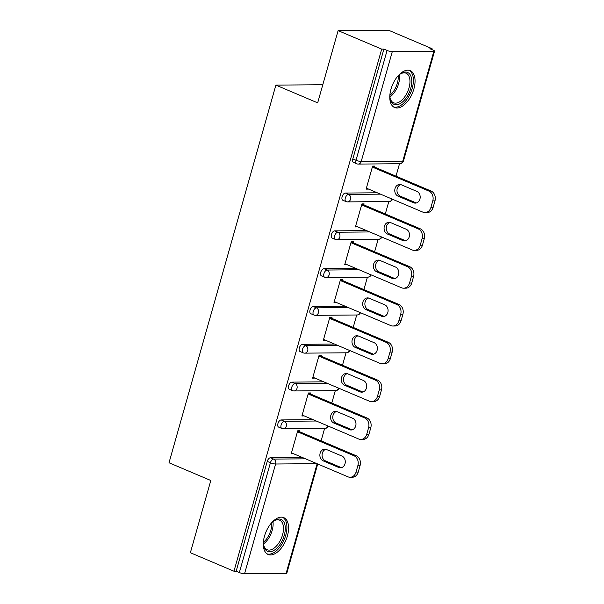 <?xml version="1.0" encoding="UTF-8"?>
<svg xmlns="http://www.w3.org/2000/svg" width="604" height="604" viewBox="0 0 604 604"><rect width="100%" height="100%" fill="white"/><g stroke="black" fill="none" stroke-linecap="round" stroke-linejoin="round"><path stroke-width="0.91" d="M287.398 535.959A20.023 10.789 113 0 0 283.767 517.628A20.023 10.789 113 0 0 264.492 536.148A20.023 10.789 113 0 0 268.123 554.487A20.023 10.789 113 0 0 287.398 535.959M413.876 88.992A20.023 10.789 113 0 0 410.244 70.66A20.023 10.789 113 0 0 390.969 89.188A20.023 10.789 113 0 0 394.601 107.52A20.023 10.789 113 0 0 413.876 88.992M317.727 463.985L286.809 573.234A3.85 0.74 -164.2 0 1 286.092 573.453L244.537 573.8A3.85 0.74 -164.2 0 1 239.343 572.554L236.164 571.203L233.959 571.218L190.373 552.728L210.811 480.497L169.014 462.762L275.877 85.119L317.674 102.854L338.112 30.623L388.485 30.2L432.071 48.69L429.867 48.713L433.053 50.064A3.85 0.74 15.8 0 1 434.555 51.129L403.48 160.928A3.85 0.74 15.8 0 1 402.762 161.147L433.831 51.348A3.85 0.74 15.8 0 0 434.555 51.129M321.101 440.844L324.62 428.425M331.8 403.034L335.318 390.607M342.498 365.224L346.017 352.796M353.204 327.413L356.715 314.986M363.902 289.595L367.413 277.176M374.601 251.785L378.119 239.358M385.299 213.975L388.817 201.547M395.998 176.157L399.516 163.737M431.83 49.543L432.071 48.69M322.8 84.726L275.877 85.119M392.275 51.695L361.207 161.495A3.85 0.74 15.8 0 1 356.013 160.249A3.85 2.076 113 0 0 356.715 163.775L353.529 162.423A3.85 2.076 -67 0 1 352.834 158.897L356.013 160.249L387.089 50.449A3.85 0.74 15.8 0 0 392.275 51.695L433.831 51.348M352.834 158.897L383.902 49.098L381.698 49.113L338.112 30.623M387.089 50.449L383.902 49.098M233.959 571.218L381.698 49.113M366.349 188.282L368.304 189.112L366.107 189.135L372.623 166.108L374.82 166.092L374.548 167.059M236.164 571.203L267.232 461.396A3.85 2.076 -67 0 1 270.464 457.741L302.377 457.477M281.162 419.931L284.348 421.282A3.85 2.076 -67 0 0 281.117 424.937A3.85 2.076 113 0 0 281.819 428.462L278.633 427.111A3.85 2.076 -67 0 1 277.931 423.585A3.85 2.076 -67 0 1 281.162 419.931L313.076 419.667M291.86 382.121L295.046 383.472A3.85 2.076 -67 0 0 291.815 387.126A3.85 2.076 113 0 0 292.517 390.652L289.331 389.301A3.85 2.076 -67 0 1 288.629 385.775A3.85 2.076 -67 0 1 291.86 382.121L323.782 381.849M302.566 344.31L305.745 345.654A3.85 2.076 -67 0 0 302.513 349.308A3.85 2.076 113 0 0 303.216 352.834L300.029 351.49A3.85 2.076 -67 0 1 299.335 347.964A3.85 2.076 -67 0 1 302.566 344.31L334.48 344.038M313.265 306.492L316.451 307.844A3.85 2.076 -67 0 0 313.219 311.498A3.85 2.076 113 0 0 313.914 315.024L310.728 313.672A3.85 2.076 -67 0 1 310.033 310.146A3.85 2.076 -67 0 1 313.265 306.492L345.178 306.228M323.963 268.682L327.149 270.033A3.85 2.076 -67 0 0 323.918 273.688A3.85 2.076 113 0 0 324.612 277.213L321.434 275.862A3.85 2.076 -67 0 1 320.732 272.336A3.85 2.076 -67 0 1 323.963 268.682L355.877 268.418M334.661 230.871L337.847 232.223A3.85 2.076 -67 0 0 334.616 235.877A3.85 2.076 113 0 0 335.318 239.403L332.132 238.052A3.85 2.076 -67 0 1 331.43 234.526A3.85 2.076 -67 0 1 334.661 230.871L366.575 230.6M345.36 193.053L348.546 194.405A3.85 2.076 -67 0 0 345.314 198.059A3.85 2.076 113 0 0 346.017 201.585L342.83 200.234A3.85 2.076 -67 0 1 342.128 196.708A3.85 2.076 -67 0 1 345.36 193.053L377.281 192.789M363.85 204.869L364.121 203.903L361.917 203.918L355.401 226.945L357.644 226.81M353.151 242.687L353.423 241.713L351.218 241.736L344.703 264.756L346.938 264.62M342.445 280.498L342.725 279.524L340.52 279.546L334.004 302.574L336.239 302.438M331.747 318.308L332.026 317.342L329.822 317.357L323.306 340.384L325.541 340.248M321.049 356.118L321.32 355.152L319.123 355.167L312.608 378.195L314.843 378.059M310.35 393.936L310.622 392.962L308.418 392.985L301.902 416.013L304.144 415.869M299.652 431.747L299.924 430.78L297.719 430.795L291.204 453.823L293.438 453.687M357.606 226.93L355.643 226.092M346.907 264.741L344.944 263.91M336.209 302.551L334.246 301.721M325.511 340.369L323.548 339.531M314.805 378.179L312.842 377.349M304.106 415.99L302.143 415.159M293.408 453.808L291.445 452.97M432.781 200.86L430.931 207.406L433.136 207.391L434.986 200.845L432.781 200.86A7.701 6.312 -90.5 0 0 428.87 191.06L372.343 167.074M430.931 207.406A7.701 6.312 -90.5 0 1 425.027 212.57A7.701 6.312 -90.5 0 1 422.906 212.147L366.379 188.161M401.328 184.801A6.032 4.945 -90.5 0 0 399.667 184.469A6.032 4.945 -90.5 0 0 394.835 189.513A6.032 4.945 -90.5 0 0 398.104 196.194L413.627 202.778A6.032 4.945 -90.5 0 0 415.288 203.118A6.032 4.945 -90.5 0 0 420.12 198.067A6.032 4.945 -90.5 0 0 416.851 191.385L401.328 184.801M428.87 191.06L431.075 191.038L372.585 166.228M431.075 191.038A7.701 6.312 89.5 0 1 434.986 200.845M433.136 207.391A7.701 6.312 89.5 0 1 427.232 212.555L425.027 212.57M400.769 184.605A6.032 4.945 -90.5 0 0 396.979 190.169A6.032 4.945 -90.5 0 0 400.309 196.172L415.831 202.763A6.032 4.945 -90.5 0 0 416.39 202.952M422.083 238.678L420.233 245.216L422.438 245.201L424.287 238.656L422.083 238.678A7.701 6.312 -90.5 0 0 418.172 228.871L361.645 204.892M420.233 245.216A7.701 6.312 -90.5 0 1 414.329 250.388A7.701 6.312 -90.5 0 1 412.207 249.958L355.68 225.979M390.629 222.612A6.032 4.945 -90.5 0 0 388.961 222.28A6.032 4.945 -90.5 0 0 384.129 227.323A6.032 4.945 -90.5 0 0 387.406 234.005L402.928 240.596A6.032 4.945 -90.5 0 0 404.589 240.928A6.032 4.945 -90.5 0 0 409.421 235.885A6.032 4.945 -90.5 0 0 406.152 229.203L390.629 222.612M418.172 228.871L420.376 228.848L361.887 204.039M420.376 228.848A7.701 6.312 89.5 0 1 424.287 238.656M422.438 245.201A7.701 6.312 89.5 0 1 416.526 250.366L414.329 250.388M390.063 222.423A6.032 4.945 -90.5 0 0 386.273 227.98A6.032 4.945 -90.5 0 0 389.603 233.99L405.133 240.573A6.032 4.945 -90.5 0 0 405.692 240.769M411.384 276.489L409.535 283.034L411.732 283.012L413.589 276.466L411.384 276.489A7.701 6.312 -90.5 0 0 407.474 266.681L350.947 242.702M409.535 283.034A7.701 6.312 -90.5 0 1 403.623 288.199A7.701 6.312 -90.5 0 1 401.501 287.768L344.982 263.789M379.924 260.43A6.032 4.945 -90.5 0 0 378.263 260.09A6.032 4.945 -90.5 0 0 373.431 265.133A6.032 4.945 -90.5 0 0 376.7 271.823L392.23 278.406A6.032 4.945 -90.5 0 0 393.891 278.738A6.032 4.945 -90.5 0 0 398.723 273.695A6.032 4.945 -90.5 0 0 395.454 267.013L379.924 260.43M407.474 266.681L409.671 266.666L351.188 241.849M409.671 266.666A7.701 6.312 89.5 0 1 413.589 276.466M411.732 283.012A7.701 6.312 89.5 0 1 405.828 288.183L403.623 288.199M379.365 260.233A6.032 4.945 -90.5 0 0 375.575 265.79A6.032 4.945 -90.5 0 0 378.904 271.8L394.427 278.384A6.032 4.945 -90.5 0 0 394.993 278.58M400.686 314.299L398.829 320.845L401.033 320.83L402.891 314.284L400.686 314.299A7.701 6.312 -90.5 0 0 396.768 304.492L340.248 280.513M398.829 320.845A7.701 6.312 -90.5 0 1 392.925 326.009A7.701 6.312 -90.5 0 1 390.803 325.586L334.276 301.6M369.225 298.24A6.032 4.945 -90.5 0 0 367.564 297.9A6.032 4.945 -90.5 0 0 362.732 302.951A6.032 4.945 -90.5 0 0 366.001 309.633L381.524 316.217A6.032 4.945 -90.5 0 0 383.193 316.556A6.032 4.945 -90.5 0 0 388.025 311.505A6.032 4.945 -90.5 0 0 384.748 304.824L369.225 298.24M396.768 304.492L398.972 304.476L340.49 279.667M398.972 304.476A7.701 6.312 89.5 0 1 402.891 314.284M401.033 320.83A7.701 6.312 89.5 0 1 395.129 325.994L392.925 326.009M368.666 298.044A6.032 4.945 -90.5 0 0 364.876 303.601A6.032 4.945 -90.5 0 0 368.206 309.61L383.729 316.202A6.032 4.945 -90.5 0 0 384.287 316.39M389.988 352.109L388.13 358.655L390.335 358.64L392.185 352.094L389.988 352.109A7.701 6.312 -90.5 0 0 386.069 342.309L329.542 318.331M388.13 358.655A7.701 6.312 -90.5 0 1 382.226 363.827A7.701 6.312 -90.5 0 1 380.105 363.397L323.578 339.418M358.527 336.05A6.032 4.945 -90.5 0 0 356.866 335.718A6.032 4.945 -90.5 0 0 352.034 340.762A6.032 4.945 -90.5 0 0 355.303 347.443L370.826 354.027A6.032 4.945 -90.5 0 0 372.487 354.367A6.032 4.945 -90.5 0 0 377.326 349.323A6.032 4.945 -90.5 0 0 374.05 342.642L358.527 336.05M386.069 342.309L388.274 342.287L329.784 317.478M388.274 342.287A7.701 6.312 89.5 0 1 392.185 352.094M390.335 358.64A7.701 6.312 89.5 0 1 384.431 363.804L382.226 363.827M357.968 335.862A6.032 4.945 -90.5 0 0 354.178 341.419A6.032 4.945 -90.5 0 0 357.508 347.428L373.03 354.012A6.032 4.945 -90.5 0 0 373.589 354.208M379.282 389.927L377.432 396.473L379.637 396.451L381.486 389.905L379.282 389.927A7.701 6.312 -90.5 0 0 375.371 380.12L318.844 356.141M377.432 396.473A7.701 6.312 -90.5 0 1 371.528 401.637A7.701 6.312 -90.5 0 1 369.406 401.207L312.88 377.228M347.829 373.861A6.032 4.945 -90.5 0 0 346.168 373.529A6.032 4.945 -90.5 0 0 341.328 378.572A6.032 4.945 -90.5 0 0 344.605 385.254L360.127 391.845A6.032 4.945 -90.5 0 0 361.788 392.177A6.032 4.945 -90.5 0 0 366.62 387.134A6.032 4.945 -90.5 0 0 363.351 380.452L347.829 373.861M375.371 380.12L377.576 380.105L319.086 355.288M377.576 380.105A7.701 6.312 89.5 0 1 381.486 389.905M379.637 396.451A7.701 6.312 89.5 0 1 373.733 401.615L371.528 401.637M347.27 373.672A6.032 4.945 -90.5 0 0 343.48 379.229A6.032 4.945 -90.5 0 0 346.809 385.239L362.332 391.822A6.032 4.945 -90.5 0 0 362.891 392.019M397.787 76.157A17.327 9.339 -67 0 1 400.527 73.824A17.327 9.339 -67 0 1 409.799 74.201A17.327 9.339 -67 0 1 407.104 96.527A17.327 9.339 -67 0 1 391.868 102.627A17.327 9.339 -67 0 1 390.131 98.339A17.327 9.339 -67 0 1 389.905 94.745M390.041 97.735A16.044 8.645 113 0 0 391.535 101.155A16.044 8.645 113 0 0 393.566 102.763A16.044 8.645 113 0 0 406.794 93.492A16.044 8.645 113 0 0 408.138 74.836A16.044 8.645 113 0 0 406.099 73.227A16.044 8.645 113 0 0 400.037 74.179M393.468 106.885A19.894 10.721 113 0 0 409.64 94.881A19.894 10.721 113 0 0 411.128 72.103A19.894 10.721 113 0 0 408.991 70.29M271.309 523.117A17.327 9.339 -67 0 1 274.05 520.791A17.327 9.339 -67 0 1 283.321 521.169A17.327 9.339 -67 0 1 280.618 543.487A17.327 9.339 -67 0 1 265.39 549.587A17.327 9.339 -67 0 1 263.654 545.306A17.327 9.339 -67 0 1 263.419 541.712M263.563 544.702A16.044 8.645 113 0 0 265.058 548.115A16.044 8.645 113 0 0 267.089 549.723A16.044 8.645 113 0 0 280.316 540.459A16.044 8.645 113 0 0 281.66 521.803A16.044 8.645 113 0 0 279.622 520.187A16.044 8.645 113 0 0 273.559 521.139M266.991 553.845A19.894 10.721 113 0 0 283.163 541.848A19.894 10.721 113 0 0 284.65 519.062A19.894 10.721 113 0 0 282.513 517.25M368.583 427.738L366.734 434.284L368.938 434.261L370.788 427.723L368.583 427.738A7.701 6.312 -90.5 0 0 364.673 417.93L308.146 393.951M366.734 434.284A7.701 6.312 -90.5 0 1 360.83 439.448A7.701 6.312 -90.5 0 1 358.701 439.017L302.181 415.039M337.13 411.679A6.032 4.945 -90.5 0 0 335.462 411.339A6.032 4.945 -90.5 0 0 330.63 416.39A6.032 4.945 -90.5 0 0 333.906 423.072L349.429 429.655A6.032 4.945 -90.5 0 0 351.09 429.988A6.032 4.945 -90.5 0 0 355.922 424.944A6.032 4.945 -90.5 0 0 352.653 418.262L337.13 411.679M364.673 417.93L366.877 417.915L308.387 393.098M366.877 417.915A7.701 6.312 89.5 0 1 370.788 427.723M368.938 434.261A7.701 6.312 89.5 0 1 363.027 439.433L360.83 439.448M336.564 411.483A6.032 4.945 -90.5 0 0 332.774 417.039A6.032 4.945 -90.5 0 0 336.103 423.049L351.634 429.64A6.032 4.945 -90.5 0 0 352.192 429.829M357.885 465.548L356.035 472.094L358.232 472.079L360.09 465.533L357.885 465.548A7.701 6.312 -90.5 0 0 353.974 455.748L297.447 431.762M356.035 472.094A7.701 6.312 -90.5 0 1 350.124 477.266A7.701 6.312 -90.5 0 1 348.002 476.835L291.483 452.857M326.424 449.489A6.032 4.945 -90.5 0 0 324.763 449.157A6.032 4.945 -90.5 0 0 319.931 454.2A6.032 4.945 -90.5 0 0 323.2 460.882L338.731 467.466A6.032 4.945 -90.5 0 0 340.392 467.806A6.032 4.945 -90.5 0 0 345.224 462.755A6.032 4.945 -90.5 0 0 341.955 456.073L326.424 449.489M353.974 455.748L356.171 455.726L297.689 430.916M356.171 455.726A7.701 6.312 89.5 0 1 360.09 465.533M358.232 472.079A7.701 6.312 89.5 0 1 352.328 477.243L350.124 477.266M325.866 449.293A6.032 4.945 -90.5 0 0 322.075 454.857A6.032 4.945 -90.5 0 0 325.405 460.867L340.928 467.451A6.032 4.945 -90.5 0 0 341.494 467.647M356.715 163.775A3.85 3.85 0 0 0 358.248 164.077A3.85 3.156 89.5 0 0 361.207 161.495L402.762 161.147A3.85 3.156 89.5 0 1 399.81 163.729A3.85 3.85 0 0 0 403.48 160.928M286.092 573.453L317.138 463.736M316.934 463.653L275.605 464L244.537 573.8M239.343 572.554L270.418 462.747L267.232 461.396M270.464 457.741L273.65 459.093A3.85 3.156 -90.5 0 1 275.605 464A3.85 0.74 -164.2 0 1 270.418 462.747A3.85 2.076 -67 0 1 273.65 459.093L305.564 458.829M346.017 201.585A3.85 3.85 0 0 0 347.549 201.895A3.85 3.156 89.5 0 0 350.501 199.312A3.85 3.156 -90.5 0 0 348.546 194.405L380.46 194.141M335.318 239.403A3.85 3.85 0 0 0 336.851 239.705A3.85 3.156 89.5 0 0 339.803 237.123A3.85 3.156 -90.5 0 0 337.847 232.223L369.761 231.951M324.612 277.213A3.85 3.85 0 0 0 326.152 277.515A3.85 3.156 89.5 0 0 329.104 274.933A3.85 3.156 -90.5 0 0 327.149 270.033L359.063 269.762M313.914 315.024A3.85 3.85 0 0 0 315.454 315.333A3.85 3.156 89.5 0 0 318.406 312.744A3.85 3.156 -90.5 0 0 316.451 307.844L348.365 307.579M303.216 352.834A3.85 3.85 0 0 0 304.748 353.144A3.85 3.156 89.5 0 0 307.708 350.562A3.85 3.156 -90.5 0 0 305.745 345.654L337.666 345.39M292.517 390.652A3.85 3.85 0 0 0 294.05 390.954A3.85 3.156 89.5 0 0 297.002 388.372A3.85 3.156 -90.5 0 0 295.046 383.472L326.96 383.2M281.819 428.462A3.85 3.85 0 0 0 283.351 428.772A3.85 3.156 89.5 0 0 286.304 426.182A3.85 3.156 -90.5 0 0 284.348 421.282L316.262 421.018M392.034 199.048A3.85 3.156 89.5 0 1 389.112 201.547A3.85 3.85 0 0 0 392.585 199.282M381.335 236.866A3.85 3.156 89.5 0 1 378.414 239.358A3.85 3.85 0 0 0 381.887 237.093M370.637 274.677A3.85 3.156 89.5 0 1 367.708 277.168A3.85 3.85 0 0 0 371.188 274.911M359.939 312.487A3.85 3.156 89.5 0 1 357.009 314.986A3.85 3.85 0 0 0 360.482 312.721M349.24 350.297A3.85 3.156 89.5 0 1 346.311 352.796A3.85 3.85 0 0 0 349.784 350.531M338.534 388.115A3.85 3.156 89.5 0 1 335.613 390.607A3.85 3.85 0 0 0 339.086 388.349M327.836 425.926A3.85 3.156 89.5 0 1 324.914 428.417A3.85 3.85 0 0 0 328.387 426.16M398.104 196.194L400.309 196.172M413.627 202.778L415.831 202.763M387.406 234.005L389.603 233.99M402.928 240.596L405.133 240.573M376.7 271.823L378.904 271.8M392.23 278.406L394.427 278.384M366.001 309.633L368.206 309.61M381.524 316.217L383.729 316.202M355.303 347.443L357.508 347.428M370.826 354.027L373.03 354.012M344.605 385.254L346.809 385.239M360.127 391.845L362.332 391.822M399.418 74.654A16.044 8.645 -67 0 1 389.95 96.957M389.89 95.379A15.515 8.365 113 0 0 398.24 75.711M272.94 521.622A16.044 8.645 -67 0 1 263.472 543.925M263.412 542.347A15.515 8.365 113 0 0 271.755 522.671M333.906 423.072L336.103 423.049M349.429 429.655L351.634 429.64M323.2 460.882L325.405 460.867M338.731 467.466L340.928 467.451M358.248 164.077L399.81 163.729M347.549 201.895L389.112 201.547M336.851 239.705L378.414 239.358M326.152 277.515L367.708 277.168M315.454 315.333L357.009 314.986M304.748 353.144L346.311 352.796M294.05 390.954L335.613 390.607M283.351 428.772L324.914 428.417"/></g></svg>
